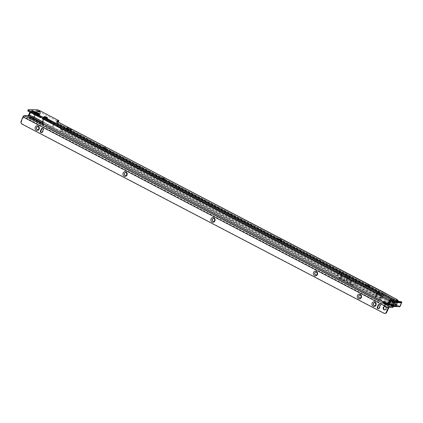 <?xml version="1.0" encoding="UTF-8"?>
<svg xmlns="http://www.w3.org/2000/svg" width="423" height="423" viewBox="0 0 423 423"><rect width="100%" height="100%" fill="white"/><g stroke="black" fill="none" stroke-linecap="round" stroke-linejoin="round"><path stroke-width="0.32" stroke-dasharray="2.12 1.59" d="M365.62 285.625A2.49 0.492 22.4 0 0 365.419 285.657A2.49 0.492 22.4 0 0 366.741 286.815A2.49 0.492 22.4 0 0 369.649 287.73A2.49 0.492 22.4 0 0 369.929 287.518A2.49 0.492 22.4 0 0 368.084 286.334A2.49 0.492 22.4 0 0 365.62 285.625M369.311 286.392A1.782 0.354 -157.6 0 1 369.543 286.635A1.782 0.354 -157.6 0 1 369.549 286.715A1.782 0.354 -157.6 0 1 369.342 286.789A1.782 0.354 -157.6 0 1 367.418 286.207A1.782 0.354 -157.6 0 1 366.249 285.356A1.782 0.354 -157.6 0 1 366.313 285.303A1.782 0.354 -157.6 0 1 366.461 285.282A1.782 0.354 -157.6 0 1 366.651 285.298M277.758 239.704A2.49 0.492 22.4 0 0 277.551 239.73A2.49 0.492 22.4 0 0 278.873 240.888A2.49 0.492 22.4 0 0 281.781 241.808A2.49 0.492 22.4 0 0 282.062 241.591A2.49 0.492 22.4 0 0 280.216 240.407A2.49 0.492 22.4 0 0 277.758 239.704M281.443 240.47A1.782 0.354 -157.6 0 1 281.676 240.713A1.782 0.354 -157.6 0 1 281.681 240.793A1.782 0.354 -157.6 0 1 281.475 240.867A1.782 0.354 -157.6 0 1 279.55 240.285A1.782 0.354 -157.6 0 1 278.387 239.434A1.782 0.354 -157.6 0 1 278.445 239.381A1.782 0.354 -157.6 0 1 278.593 239.36A1.782 0.354 -157.6 0 1 278.783 239.37M160.603 178.469A2.49 0.492 22.4 0 0 160.396 178.501A2.49 0.492 22.4 0 0 161.718 179.659A2.49 0.492 22.4 0 0 164.626 180.573A2.49 0.492 22.4 0 0 164.907 180.357A2.49 0.492 22.4 0 0 163.061 179.178A2.49 0.492 22.4 0 0 160.603 178.469M164.288 179.236A1.782 0.354 -157.6 0 1 164.521 179.479A1.782 0.354 -157.6 0 1 164.526 179.558A1.782 0.354 -157.6 0 1 164.32 179.632A1.782 0.354 -157.6 0 1 162.395 179.051A1.782 0.354 -157.6 0 1 161.232 178.199A1.782 0.354 -157.6 0 1 161.29 178.146A1.782 0.354 -157.6 0 1 161.438 178.125A1.782 0.354 -157.6 0 1 161.628 178.136M102.022 147.849A2.49 0.492 22.4 0 0 101.821 147.881A2.49 0.492 22.4 0 0 103.143 149.039A2.49 0.492 22.4 0 0 106.051 149.959A2.49 0.492 22.4 0 0 106.332 149.742A2.49 0.492 22.4 0 0 104.486 148.558A2.49 0.492 22.4 0 0 102.022 147.849M105.713 148.621A1.782 0.354 -157.6 0 1 105.946 148.864A1.782 0.354 -157.6 0 1 105.951 148.944A1.782 0.354 -157.6 0 1 105.745 149.018A1.782 0.354 -157.6 0 1 103.82 148.436A1.782 0.354 -157.6 0 1 102.652 147.585A1.782 0.354 -157.6 0 1 102.715 147.532A1.782 0.354 -157.6 0 1 102.863 147.511A1.782 0.354 -157.6 0 1 103.053 147.521M43.447 117.234A2.49 0.492 22.4 0 0 43.241 117.266A2.49 0.492 22.4 0 0 44.563 118.424A2.49 0.492 22.4 0 0 47.476 119.339A2.49 0.492 22.4 0 0 47.751 119.127A2.49 0.492 22.4 0 0 45.911 117.943A2.49 0.492 22.4 0 0 43.447 117.234M47.133 118.001A1.782 0.354 -157.6 0 1 47.365 118.244A1.782 0.354 -157.6 0 1 47.376 118.324A1.782 0.354 -157.6 0 1 47.165 118.398A1.782 0.354 -157.6 0 1 45.24 117.821A1.782 0.354 -157.6 0 1 44.077 116.965A1.782 0.354 -157.6 0 1 44.14 116.917A1.782 0.354 -157.6 0 1 44.283 116.891A1.782 0.354 -157.6 0 1 44.473 116.907M36.521 111.471A2.406 0.476 22.4 0 0 36.325 111.503A2.406 0.476 22.4 0 0 37.599 112.618A2.406 0.476 22.4 0 0 40.412 113.501A2.406 0.476 22.4 0 0 40.682 113.295A2.406 0.476 22.4 0 0 38.9 112.153A2.406 0.476 22.4 0 0 36.521 111.471M40.132 112.047A1.417 0.28 -157.6 0 1 40.143 112.063A1.417 0.28 -157.6 0 1 40.148 112.127A1.417 0.28 -157.6 0 1 39.984 112.19A1.417 0.28 -157.6 0 1 38.456 111.725A1.417 0.28 -157.6 0 1 37.531 111.048A1.417 0.28 -157.6 0 1 37.578 111.011A1.417 0.28 -157.6 0 1 37.594 111.006M398.064 300.642L398.054 301.647A7.529 1.486 -157.6 0 1 398.054 301.911A7.529 1.486 -157.6 0 1 397.181 302.223A7.529 1.486 -157.6 0 1 393.316 301.435L393.379 301.255M397.488 299.907L396.97 301.16L396.716 300.658A6.112 1.211 -157.6 0 1 396.14 301.366A6.112 1.211 -157.6 0 1 392.179 300.457L392.65 300.97A6.398 1.264 22.4 0 0 396.266 301.747A6.398 1.264 22.4 0 0 397.007 301.477A6.398 1.264 22.4 0 0 396.97 301.16L395.568 304.449A6.398 1.264 22.4 0 0 395.526 304.38L396.637 304.877A7.529 1.486 -157.6 0 1 396.663 304.935L395.568 304.449L396.663 304.935L398.054 301.647M397.403 299.844L396.954 300.933L396.414 300.43L396.837 299.405M396.235 305.951L396.314 305.543L395.188 305.041L395.135 305.454L396.235 305.951A7.529 1.486 -157.6 0 1 396.256 306.273A7.529 1.486 -157.6 0 1 392.116 305.982M395.188 305.041L395.526 304.38L396.637 304.877L396.314 305.543M393.316 301.435L391.783 304.719A7.529 1.486 -157.6 0 1 391.566 304.65L390.651 304.264L390.63 305.258A6.398 1.264 22.4 0 0 394.469 306.104A6.398 1.264 22.4 0 0 395.209 305.84A6.398 1.264 22.4 0 0 395.135 305.454M37.013 114.226A1.755 0.349 -157.6 0 1 34.961 113.507A1.755 0.349 -157.6 0 1 34.358 113.131M34.543 114.533A1.755 0.349 -157.6 0 1 33.718 113.85A1.755 0.349 -157.6 0 1 36.135 114.506A1.755 0.349 -157.6 0 1 36.96 115.188A1.755 0.349 -157.6 0 1 34.543 114.533M56.931 123.035L57.734 123.569A1.417 1.258 89.1 0 1 57.687 124.621L57.285 125.594A1.132 1.01 -90.9 0 0 57.57 126.953L58.083 126.948A1.132 1.01 89.1 0 1 57.798 125.589L58.2 124.611A1.417 1.258 -90.9 0 0 58.247 123.564L57.597 122.347L56.931 123.035L56.428 122.432L56.835 121.401L56.412 122.427L382.487 292.853A12.209 2.411 22.4 0 1 383.164 293.213L383.74 293.969L382.561 296.83L381.546 297.295L381.287 298.294L382.18 297.972A1.301 0.613 118.6 0 0 383.143 296.851L384.317 293.996L397.038 300.922A1.301 0.613 118.6 0 0 397.07 299.812L396.716 299.426L396.118 301.721A2.263 1.946 92.5 0 1 394.268 303.027A2.263 1.946 92.5 0 1 393.744 302.916L391.212 302.561L390.952 303.561L393.237 303.899A1.301 0.613 118.6 0 0 394.099 302.842L394.321 302.942A2.263 1.946 -87.5 0 0 394.844 303.053A2.263 1.946 -87.5 0 0 396.7 301.742L396.118 301.721M397.038 300.922L396.7 301.742M66.998 128.793A2.263 0.449 -157.6 0 1 69.446 129.528A2.263 0.449 -157.6 0 1 70.921 130.612A2.263 0.449 -157.6 0 1 70.662 130.707L70.144 130.712A2.263 0.449 -157.6 0 1 67.701 129.977A2.263 0.449 -157.6 0 1 66.221 128.893A2.263 0.449 -157.6 0 1 66.485 128.798L67.151 128.423M42.802 118.154L42.781 118.202A1.417 0.28 22.4 0 0 42.771 118.197L43.934 118.191L42.866 118.895L42.427 118.736M27.775 110.768A2.263 0.449 -157.6 0 1 28.034 110.673L36.6 110.794A2.263 0.449 -157.6 0 1 39.461 111.735L58.464 121.697M57.401 122.411L57.66 121.792L56.909 121.808A1.417 0.28 22.4 0 0 56.745 121.866A1.417 0.28 22.4 0 0 57.401 122.411L56.412 122.427M60.494 128.492L57.782 127.08L60.552 128.534L61.435 129.977L380.864 296.93L381.795 296.417L382.968 293.562L382.487 292.853L396.34 300.388M60.981 128.544L60.552 128.534L61.023 128.973L60.748 129.961L381.398 297.554A1.301 0.534 117.6 0 0 382.307 296.407L383.487 293.551A1.301 0.534 117.6 0 0 383.566 292.462L383.095 291.907L57.036 121.491L56.449 122.443L382.514 292.864A12.272 2.427 22.4 0 1 383.19 293.224L396.367 300.399M60.648 128.629L61.161 130.966L61.435 129.977M61.161 130.966L380.589 297.919L381.398 297.554A14.091 2.787 22.4 0 1 382.18 297.972L393.02 303.878M396.457 300.901L383.74 293.969A13.927 2.755 22.4 0 0 382.968 293.562L57.734 123.569L383.487 293.551A15.059 2.977 22.4 0 1 384.317 293.996A1.301 0.613 118.6 0 0 384.354 292.885L397.07 299.812M387.415 303.518A2.263 1.946 92.5 0 1 386.675 303.307L43.876 123.812A2.263 2.015 89.1 0 1 43.331 121.121L43.5 120.708A1.417 1.258 -90.9 0 0 43.268 119.138L42.866 118.895M42.755 119.143L377.152 293.647L375.645 297.306M44.077 124.002L43.564 124.013M57.597 122.347A1.301 0.534 117.6 0 0 57.507 122.041L57.036 121.491M44.357 117.166L43.934 118.191L378.231 292.917L43.897 118.202L44.098 117.256M44.346 117.166L43.923 118.186M61.018 128.64L60.748 129.961M57.782 127.08L381.795 296.417A13.927 2.755 22.4 0 1 382.561 296.83L389.853 300.801M58.274 127.127L382.307 296.407A15.059 2.977 22.4 0 1 383.143 296.851L394.321 302.942M389.102 302.551L381.287 298.294A12.627 2.496 22.4 0 0 380.589 297.919L380.864 296.93A12.336 2.438 22.4 0 1 381.546 297.295L389.509 301.636M389.99 301.895L391.212 302.561M389.609 302.826L390.952 303.561M396.171 300.378L396.626 299.273L383.798 292.282A12.701 2.512 22.4 0 0 383.095 291.907M392.718 300.801L391.338 304.148L392.005 304.618M390.418 304.83L391.106 305.316L391.338 304.75M391.106 305.316L391.148 305.618M393.237 303.899L393.522 302.815L394.099 302.842M390.651 304.264L390.884 304.174A6.398 1.264 22.4 0 0 391.111 304.248L391.338 304.148M395.373 305.295A6.34 1.253 -157.6 0 1 394.421 305.565A6.34 1.253 -157.6 0 1 392.221 305.157L392.248 305.078A6.451 1.274 22.4 0 0 394.548 305.512A6.451 1.274 22.4 0 0 395.516 305.247A6.451 1.274 22.4 0 0 395.526 305.221L395.907 304.296L395.484 303.783L397.409 304.692L396.853 304.666L396.473 305.591L396.906 305.813L394.976 304.761L395.373 305.295L394.934 304.756L397.028 305.618L396.531 305.75A7.588 1.502 22.4 0 1 395.383 306.088A7.588 1.502 22.4 0 1 392.666 305.575L390.556 304.565L392.221 305.157L392.629 304.153A6.451 1.274 -157.6 0 1 391.73 303.883L392.158 304.248L393.57 301.324M392.158 304.248A7.471 1.475 -157.6 0 0 392.988 304.497L390.894 303.635L392.629 304.153M394.448 301.588A7.963 1.576 22.4 0 0 397.366 302.144A7.963 1.576 22.4 0 0 398.44 301.969A7.963 1.576 22.4 0 0 398.561 301.546L397.81 302.249A7.471 1.475 -157.6 0 1 397.789 302.403A7.471 1.475 -157.6 0 1 397.678 302.54A7.471 1.475 -157.6 0 1 396.674 302.709A7.471 1.475 -157.6 0 1 393.501 302.059M392.861 300.653L392.909 301.768L392.592 300.69L392.861 300.653A5.964 1.179 22.4 0 0 395.817 301.303A5.964 1.179 22.4 0 0 396.726 300.917A5.964 1.179 22.4 0 0 396.7 300.822L398.561 301.546M393.141 301.715A6.451 1.274 22.4 0 0 395.88 302.276A6.451 1.274 22.4 0 0 396.848 302.011A6.451 1.274 22.4 0 0 396.869 301.885L396.7 300.811M397.35 301.964L396.938 301.509L396.869 301.885L396.7 300.822L397.181 300.896L397.382 301.98L398.133 301.282M397.81 302.249L396.837 304.454L395.886 304.068A6.451 1.274 -157.6 0 1 395.907 304.296M397.869 301.959L397.382 301.98M396.938 301.509L395.886 304.068M393.02 301.054L391.73 303.883M400.644 302.345L394.294 302.059L394.601 301.403L400.956 301.689L400.851 302.382L399.323 301.551M398.138 300.906L397.72 300.679L396.277 304.528L389.202 303.994L390.683 300.404L397.033 300.69L401.268 302.852L399.338 301.551M401.559 302.715L400.851 302.382M396.473 305.591A7.471 1.475 -157.6 0 1 396.457 305.633A7.471 1.475 -157.6 0 1 395.341 305.94A7.471 1.475 -157.6 0 1 392.607 305.417L392.988 304.497L392.438 305.464L390.514 304.555L392.248 305.078M383.148 301.678A3.929 0.777 -157.6 0 1 383.291 301.472A3.929 0.777 -157.6 0 1 386.025 301.959L381.313 299.738L379.389 299.378L380.388 298.77L379.833 298.31A0.851 0.756 89.1 0 1 379.896 298.019L380.97 295.423L381.504 295.36L381.409 294.239L379.399 293.113L378.86 294.107L380.864 295.228L381.409 294.239L353.623 279.714L353.903 279.994L352.925 281.507L355.701 282.955A7.926 1.565 -157.6 0 0 351.434 281.068A1.697 0.333 22.4 0 1 349.874 280.253A7.926 1.565 22.4 0 0 346.913 278.366L348.552 279.222A0.566 0.502 89.1 0 1 348.584 278.847L348.901 278.524L353.078 280.708L353.623 279.714L349.44 277.53L348.721 278.493L349.44 277.53L349.382 277.916L347.685 277.742L347.769 277.181L347.553 277.668L346.178 276.24L345.797 277.165L345.147 277.44L346.786 278.297A7.926 1.565 -157.6 0 0 342.551 276.425A1.697 0.333 -157.6 0 1 340.996 275.611A7.926 1.565 22.4 0 0 337.998 273.702L340.774 275.156A0.566 0.502 89.1 0 1 340.806 274.781L341.123 274.458L345.3 276.642L345.84 275.648L346.178 276.24M383 301.599A4.098 0.809 -157.6 0 1 383.079 301.551A4.098 0.809 -157.6 0 1 385.76 302.006L385.607 301.98A4.219 0.835 22.4 0 0 382.931 301.557M393.046 306.469L393.062 306.432A2.263 0.449 22.4 0 0 393.321 306.337A2.263 0.449 22.4 0 0 392.258 305.459L390.239 304.163A3.929 0.777 -157.6 0 1 390.413 304.401A3.929 0.777 -157.6 0 1 389.842 304.74M389.393 303.349L390.239 304.163M385.702 303.804A1.755 0.349 22.4 0 0 388.124 304.46A1.755 0.349 22.4 0 0 387.299 303.777A1.755 0.349 22.4 0 0 384.877 303.122A1.755 0.349 22.4 0 0 385.702 303.804M388.446 303.233A1.755 0.349 22.4 0 0 387.722 302.752A1.755 0.349 22.4 0 0 385.3 302.096A1.755 0.349 22.4 0 0 386.125 302.778A1.755 0.349 22.4 0 0 387.944 303.46M386.564 303.312L388.689 304.237A3.13 0.619 -157.6 0 1 389.377 304.861A3.13 0.619 -157.6 0 1 388.108 304.999A3.13 0.619 -157.6 0 1 385.067 303.83A3.13 0.619 -157.6 0 1 383.709 302.524A3.13 0.619 -157.6 0 1 386.971 303.339L387.077 303.376A3.088 0.613 -157.6 0 0 383.814 302.503A3.088 0.613 -157.6 0 0 385.094 303.814A3.088 0.613 -157.6 0 0 388.753 305.083A3.088 0.613 -157.6 0 0 388.6 304.169L388.97 304.565A3.299 0.65 -157.6 0 1 389.467 305.068A3.299 0.65 -157.6 0 1 388.134 305.216A3.299 0.65 -157.6 0 1 384.93 303.984A3.299 0.65 -157.6 0 1 383.492 302.609A3.299 0.65 -157.6 0 1 386.564 303.312L385.184 303.005L380.89 300.764L378.971 300.404A1.301 0.534 117.6 0 0 379.225 300.314L380.161 299.738A1.301 0.534 117.6 0 0 380.362 299.579L379.833 298.31L380.346 298.305A0.851 0.756 89.1 0 1 380.414 298.009L381.477 295.423A1.301 0.534 117.6 0 0 381.504 295.36M29.414 118.028L32.275 119.196A2.829 0.56 -157.6 0 1 33.227 119.661L42.432 124.97L29.414 118.028M384.851 306.527A1.697 1.512 89.1 0 1 386.506 308.917A1.697 1.512 89.1 0 1 384.904 309.874M374.508 302.741A1.417 1.258 89.1 0 1 375.709 304.75A1.417 1.258 89.1 0 1 374.551 305.57M359.862 295.085A1.417 1.258 89.1 0 1 361.062 297.099A1.417 1.258 89.1 0 1 359.904 297.914M315.928 272.121A1.417 1.258 89.1 0 1 317.123 274.136A1.417 1.258 89.1 0 1 315.97 274.95M213.409 218.543A1.417 1.258 89.1 0 1 214.609 220.557A1.417 1.258 89.1 0 1 213.451 221.372M125.536 172.621A1.417 1.258 89.1 0 1 126.736 174.63A1.417 1.258 89.1 0 1 125.578 175.45M37.663 126.694A1.417 1.258 89.1 0 1 38.863 128.708A1.417 1.258 89.1 0 1 37.705 129.523M392.898 307.362A2.263 0.449 22.4 0 0 391.835 306.485L388.97 304.565M341.298 274.141L340.774 275.156M34.987 115.061L35.283 114.205L34.765 113.861L35.305 112.867L54.049 123.151A1.301 0.534 -62.4 0 1 54.017 124.283L52.838 127.138A1.301 0.534 -62.4 0 1 52.018 128.238L339.436 278.45A1.301 0.534 117.6 0 0 339.558 278.366L340.034 277.398L339.695 277.44L340.034 277.398A9.057 1.792 22.4 0 1 341.007 278.133L341.937 275.881A9.057 1.792 22.4 0 0 340.98 275.151M29.98 111.889L30.678 110.9L35.828 113.211A1.301 0.534 -62.4 0 1 35.796 114.347L34.617 117.203L52.838 127.138L337.58 275.955L339.558 278.366M42.718 118.26L53.504 124.145L52.986 123.796L53.531 122.807L341.662 273.464L338.76 273.099L337.58 275.955M341.007 278.133L341.53 278.408A9.057 1.792 -157.6 0 1 344.645 279.703L344.174 279.92A0.566 0.291 -168.1 0 1 343.397 279.873L339.738 277.959A0.566 0.291 -168.1 0 1 339.5 277.647A0.566 0.291 -168.1 0 1 339.595 277.525L339.817 277.726M348.901 278.524L345.3 276.642L345.38 277.171A0.566 0.502 89.1 0 1 345.147 277.44M349.356 277.985L348.959 279.217L348.552 279.222M352.015 283.775L354.77 285.213A7.926 1.565 -157.6 0 0 350.503 283.325A1.697 0.333 22.4 0 1 348.943 282.511A7.926 1.565 22.4 0 0 345.982 280.623L348.013 281.464L347.479 281.507L347.695 282.014L348.013 281.464A9.057 1.792 22.4 0 1 349.89 282.776L350.408 283.045A9.057 1.792 -157.6 0 1 352.227 283.77L351.952 283.986A0.566 0.291 -168.1 0 1 351.175 283.939L347.516 282.025A0.566 0.291 -168.1 0 1 347.278 281.713A0.566 0.291 -168.1 0 1 347.378 281.591L347.616 281.469M352.052 283.896L351.915 284.822A1.301 0.534 -62.4 0 1 351.793 284.906L351.751 284.933A0.566 0.291 -168.1 0 1 350.979 284.891L347.315 282.976A0.566 0.291 -168.1 0 1 347.082 282.664A0.566 0.291 -168.1 0 1 347.177 282.543L347.214 282.516A1.301 0.534 117.6 0 0 347.674 282.067L347.695 282.014M344.274 279.83L344.47 280.391A1.301 0.534 -62.4 0 1 344.01 280.84L343.973 280.867A0.566 0.291 -168.1 0 1 343.196 280.824L339.537 278.91A0.566 0.291 -168.1 0 1 339.299 278.598A0.566 0.291 -168.1 0 1 339.394 278.477L339.632 277.504L52.219 127.291L53.499 124.293L340.917 274.501M344.645 279.703L344.491 280.343M344.47 280.391L346.358 280.56L346.141 281.126L346.495 280.634L347.674 282.067M345.517 276.816L346.151 276.314M380.97 295.423L353.078 280.708L353.163 281.237A0.566 0.502 89.1 0 1 352.925 281.507M352.227 283.77L352.174 284.182M351.915 284.822L355.288 285.208L380.346 298.305L380.362 299.579L380.388 298.77M353.295 280.883L353.654 280.597M355.288 285.208L356.462 282.353L353.903 279.994M345.982 280.623L346.786 278.297M344.232 279.709L345.855 280.555A7.926 1.565 -157.6 0 0 341.625 278.683A1.697 0.333 -157.6 0 1 340.066 277.869A7.926 1.565 22.4 0 0 337.068 275.96L339.822 277.403M42.998 123.379L379.394 299.373L378.976 300.404L50.823 128.904L32.603 118.969L27.712 116.827A1.301 0.534 117.6 0 0 27.971 116.737L28.907 116.161A1.301 0.534 117.6 0 0 29.726 115.061L30.905 112.206A1.301 0.534 117.6 0 0 30.937 111.069L30.583 110.884L30.472 111.899L29.933 111.963L30.308 112.412M384.697 313.395L22.16 123.923L21.848 123.426A2.263 2.015 -90.9 0 1 21.663 121.168L23.662 116.642L27.257 116.584A1.301 0.534 117.6 0 0 27.511 116.499L28.447 115.923A1.301 0.534 117.6 0 0 29.266 114.823L30.445 111.963A1.301 0.534 117.6 0 0 30.472 111.899M42.358 118.001L34.765 113.861L30.139 111.894L30.678 110.9L35.305 112.867L53.531 122.807L379.399 293.113M340.949 274.411L341.641 273.475L349.44 277.53M42.755 118.218L378.86 294.107M29.266 114.823L34.617 117.203A1.301 0.534 -62.4 0 1 33.798 118.303L32.862 118.879L51.083 128.814L52.018 128.238L33.798 118.303L28.447 115.923L28.648 114.971M42.972 123.336L51.283 127.868L52.219 127.291L42.633 122.062M51.246 127.878L379.426 299.362L379.225 300.314L51.083 128.814A1.301 0.534 -62.4 0 1 50.823 128.904M341.123 274.458L42.644 118.366M387.045 303.36L385.184 303.005A4.219 0.835 -157.6 0 0 382.397 302.672A4.219 0.835 -157.6 0 0 384.37 304.333A4.219 0.835 -157.6 0 0 388.684 305.961A4.219 0.835 -157.6 0 0 390.069 305.559M386.025 301.959L388.742 303M390.381 305.036A4.219 0.835 22.4 0 0 390.492 304.534L390.371 304.417A4.098 0.809 -157.6 0 1 390.503 304.613A4.098 0.809 -157.6 0 1 390.228 304.951M22.16 123.923L21.642 123.928M42.443 128.386A1.132 1.01 89.1 0 1 43.632 129.956L42.786 132.008A1.132 1.01 89.1 0 1 41.628 132.626M379.288 304.428A1.132 1.01 89.1 0 1 380.478 305.998L379.632 308.05A1.132 1.01 89.1 0 1 378.474 308.668M41.343 117.663L30.139 111.894L29.848 112.174M379.389 299.378L378.966 300.404M380.335 299.368L379.912 300.393M41.946 117.837L35.283 114.205L29.933 111.963M32.703 111.725L32.159 112.719M32.603 118.969A1.301 0.534 -62.4 0 0 32.862 118.879L27.511 116.499L27.712 115.548M346.358 280.56L347.553 277.668M346.141 281.126L347.769 277.181M346.495 280.634L347.685 277.742M341.53 278.408L342.456 276.15A9.057 1.792 -157.6 0 1 345.554 277.435M349.89 282.776L350.815 280.518A9.057 1.792 22.4 0 0 348.959 279.217M350.815 280.518L351.339 280.787A9.057 1.792 -157.6 0 1 353.136 281.507M354.183 280.142A9.057 1.792 22.4 0 0 353.813 279.984M342.456 276.15L341.937 275.881M37.393 114.025A4.098 0.809 22.4 0 0 33.417 112.497A4.098 0.809 22.4 0 0 31.757 112.671A4.098 0.809 22.4 0 0 33.666 114.078A4.098 0.809 22.4 0 0 39.18 115.733A4.098 0.809 22.4 0 0 37.393 114.025M33.634 114.036A4.219 0.835 -157.6 0 1 32.137 112.222A4.219 0.835 -157.6 0 1 37.467 113.977A4.219 0.835 -157.6 0 1 38.958 115.791A4.219 0.835 -157.6 0 1 33.634 114.036M34.813 114.77A3.929 0.777 22.4 0 0 38.969 115.817A3.929 0.777 22.4 0 0 37.256 114.178A3.929 0.777 22.4 0 0 33.438 112.708A3.929 0.777 22.4 0 0 31.852 112.883A3.929 0.777 22.4 0 0 32.745 113.692M33.935 114.543A3.088 0.613 22.4 0 0 37.837 115.828A3.088 0.613 22.4 0 0 36.743 114.501A3.088 0.613 22.4 0 0 32.841 113.216A3.088 0.613 22.4 0 0 33.935 114.543M32.899 112.248A3.13 0.619 22.4 0 0 32.888 112.428A3.13 0.619 22.4 0 0 34.342 113.501A3.13 0.619 22.4 0 0 38.556 114.765A3.13 0.619 22.4 0 0 38.673 114.628M32.931 112.275A3.088 0.613 22.4 0 0 34.358 113.517A3.088 0.613 22.4 0 0 38.625 114.622M32.772 112.143A3.299 0.65 22.4 0 0 32.793 112.217A3.299 0.65 22.4 0 0 34.332 113.348A3.299 0.65 22.4 0 0 38.768 114.681A3.299 0.65 22.4 0 0 38.837 114.644M375.709 297.337L377.216 293.678L378.384 293.002L391.629 300.214M383.164 293.213L396.409 300.425M61.023 128.973L381.673 296.565A13.8 2.728 22.4 0 1 382.44 296.972L389.784 300.975M57.687 124.621L58.2 124.611M57.285 125.594L57.798 125.589M43.5 120.708L42.987 120.719M386.675 303.307L386.093 303.28M43.876 123.812L43.358 123.817M43.331 121.121L42.818 121.126M391.497 300.171L378.347 293.012A2.781 0.55 22.4 0 0 378.194 292.928L377.258 293.504L42.961 118.778L43.162 117.827M383.798 292.282L384.354 292.885A14.245 2.813 22.4 0 0 383.566 292.462L57.507 122.041L56.92 122.998L382.979 293.419A13.816 2.734 22.4 0 1 383.746 293.826L396.462 300.753M28.034 110.673L28.457 109.647M31.54 110.625L31.963 109.599M56.909 121.808L57.242 120.999M58.226 121.544L58.649 120.518M39.461 111.735L39.884 110.71M36.6 110.794L37.023 109.769M32.301 110.858L32.724 109.832M32.238 110.842L32.661 109.816M31.603 110.636L32.026 109.61M70.662 130.707L71.085 129.681M70.144 130.712L70.567 129.687M66.485 128.798L66.765 128.116M390.048 300.467L377.258 293.504L389.932 300.61M390.334 301.06L393.744 302.916M390.265 301.234L393.279 302.879M397.43 299.865L396.975 300.98M390.884 304.174L391.566 304.65M391.783 304.719L391.111 304.248M397.72 300.679L391.841 300.304M389.202 303.994L389.313 304.37L395.664 304.655L399.539 306.691L393.263 306.522M399.978 306.569L396.277 304.528L396.028 304.782M401.268 302.852L399.539 306.691M397.356 300.552L395.664 304.655M401.004 301.636L401.739 301.985M389.377 303.391A3.088 0.613 -157.6 0 1 389.107 304.052M387.135 303.508A3.088 0.613 -157.6 0 1 385.517 302.789A3.088 0.613 -157.6 0 1 384.237 301.477A3.088 0.613 -157.6 0 1 387.5 302.35M29.975 118.191L30.303 117.388M30.445 111.963L35.796 114.347L54.017 124.283L338.76 273.099M345.38 277.171L345.797 277.165M348.584 278.847L349.001 278.842M347.214 282.516L347.415 281.57L344.211 279.894L344.01 280.84L347.214 282.516M351.989 283.96L351.793 284.906L380.161 299.738L380.362 298.786L351.989 283.96M356.462 282.353L381.477 295.423M345.496 276.896L348.7 278.567M42.644 121.866L337.068 275.96L337.998 273.702M379.833 298.31L354.77 285.213L355.701 282.955M353.274 280.962L380.964 295.434M27.257 116.584L27.712 116.827M388.88 307.516L23.662 116.642M380.89 300.764L381.313 299.738M391.835 306.485L392.258 305.459M21.848 123.426L21.335 123.431M21.663 121.168L21.15 121.179M42.274 132.013L42.786 132.008M43.12 129.961L43.632 129.956M379.119 308.055L379.632 308.05M379.965 306.003L380.478 305.998M388.647 307.775L23.424 116.901M352.787 280.549L353.327 279.561M349.128 278.635L349.668 277.647M379.658 293.255L379.119 294.249M345.009 276.483L345.549 275.495M341.345 274.569L341.89 273.581M380.414 298.009L379.896 298.019M347.378 281.591L347.177 282.543M351.952 283.986L351.751 284.933M339.595 277.525L339.394 278.477M344.174 279.92L343.973 280.867M351.175 283.939L350.979 284.891M343.397 279.873L343.196 280.824M347.516 282.025L347.315 282.976M339.738 277.959L339.537 278.91M30.038 117.245L29.615 118.271M42.855 123.944L42.432 124.97M42.977 124.981L43.326 124.135M380.748 300.711L381.171 299.685M32.275 119.196L32.539 118.551M33.227 119.661L33.48 119.043M350.408 283.045L351.339 280.787M350.503 283.325L351.434 281.068M348.943 282.511L349.874 280.253M340.066 277.869L340.996 275.611M341.625 278.683L342.551 276.425M366.313 285.303L365.419 285.657M278.445 239.381L277.551 239.73M161.29 178.146L160.396 178.501M102.715 147.532L101.821 147.881M44.14 116.917L43.241 117.266M37.578 111.011L36.325 111.503M396.938 300.896L395.209 305.84M36.299 115.548L38.044 115.928L39.18 115.733C38.133 115.86 36.288 115.294 33.644 114.041L31.757 112.671L32.211 113.412M38.768 114.681L38.556 114.765C37.695 114.871 36.293 114.459 34.353 113.512L32.793 112.217M33.718 113.85L34.141 112.825M366.408 284.975L366.249 285.356M278.546 239.048L278.387 239.434M161.39 177.813L161.232 178.199M102.81 147.199L102.652 147.585M44.235 116.584L44.077 116.965M56.745 121.866L57.168 120.841M71.344 129.586L70.921 130.612M66.644 127.868L66.221 128.893M47.535 117.943L47.376 118.324M106.11 148.558L105.951 148.944M164.684 179.172L164.526 179.558M281.84 240.407L281.681 240.793M369.707 286.334L369.549 286.715M56.444 122.437L382.503 292.859M36.96 115.188L37.383 114.162M398.165 301.499L396.256 306.273M394.268 303.027L394.844 303.053M395.574 304.454L396.668 304.946M395.516 304.37L396.631 304.872M40.143 112.063L40.682 113.295M47.365 118.244L47.751 119.127M105.946 148.864L106.332 149.742M164.521 179.479L164.907 180.357M281.676 240.713L282.062 241.591M369.543 286.635L369.929 287.518M390.894 303.635L390.492 304.581L394.458 305.575L395.516 305.247L396.848 302.011M397.409 304.692L397.028 305.649L394.913 304.782L395.315 303.83M397.678 302.54L398.44 301.969M396.726 300.917L396.837 301.657M397.789 302.403L396.467 305.607M391.783 300.282L397.266 300.526L398.138 300.896M392.83 301.615L392.533 300.626M385.649 302.001L383.291 301.472C384.01 301.187 385.247 301.403 387.003 302.112M389.779 303.624L390.403 304.465M388.547 303.434L388.124 304.46M384.644 309.906L385.157 309.895M388.637 304.19L389.483 305.136M348.726 278.477L349.424 277.541M41.375 132.669L41.888 132.658M42.184 128.349L42.702 128.343M378.22 308.711L378.733 308.705M379.029 304.396L379.547 304.386M384.592 306.506L385.11 306.501M30.578 110.874L30.033 111.868M347.278 281.713L347.082 282.664M339.5 277.647L339.299 278.598M29.774 117.028L29.351 118.054M43.638 124.156L43.215 125.182M385.3 302.096L384.877 303.122"/><path stroke-width="0.63" d="M37.594 111.006A1.417 0.28 -157.6 0 1 37.695 110.99A1.417 0.28 -157.6 0 1 39.064 111.381A1.417 0.28 -157.6 0 1 40.132 112.047M393.316 301.435L393.168 299.711L392.602 299.431A6.112 1.211 22.4 0 0 396.563 300.341A6.112 1.211 22.4 0 0 397.139 299.632L383.587 292.187A12.209 2.411 22.4 0 0 382.91 291.828L56.835 121.401L57.824 121.385A1.417 0.28 -157.6 0 1 57.168 120.841A1.417 0.28 -157.6 0 1 57.332 120.782L58.85 120.756L58.649 120.518L39.884 110.71A2.263 0.449 22.4 0 0 37.023 109.769L28.457 109.647A2.263 0.449 22.4 0 0 28.198 109.742A2.263 0.449 22.4 0 0 29.261 110.62L39.556 116.002A1.417 0.28 22.4 0 0 41.343 116.589L41.422 116.589A1.417 0.28 -157.6 0 1 43.204 117.176L42.802 118.154M34.358 113.131A1.755 0.349 -157.6 0 1 34.141 112.825A1.755 0.349 -157.6 0 1 36.558 113.48A1.755 0.349 -157.6 0 1 37.383 114.162A1.755 0.349 -157.6 0 1 37.013 114.226M369.501 286.408A1.782 0.354 -157.6 0 1 367.576 285.826A1.782 0.354 -157.6 0 1 366.408 284.975A1.782 0.354 -157.6 0 1 366.619 284.901A1.782 0.354 -157.6 0 1 368.544 285.477A1.782 0.354 -157.6 0 1 369.707 286.334A1.782 0.354 -157.6 0 1 369.501 286.408M281.633 240.481A1.782 0.354 -157.6 0 1 279.709 239.899A1.782 0.354 -157.6 0 1 278.546 239.048A1.782 0.354 -157.6 0 1 278.752 238.974A1.782 0.354 -157.6 0 1 280.676 239.555A1.782 0.354 -157.6 0 1 281.84 240.407A1.782 0.354 -157.6 0 1 281.633 240.481M164.478 179.246A1.782 0.354 -157.6 0 1 162.554 178.67A1.782 0.354 -157.6 0 1 161.39 177.813A1.782 0.354 -157.6 0 1 161.597 177.739A1.782 0.354 -157.6 0 1 163.521 178.321A1.782 0.354 -157.6 0 1 164.684 179.172A1.782 0.354 -157.6 0 1 164.478 179.246M105.903 148.632A1.782 0.354 -157.6 0 1 103.979 148.05A1.782 0.354 -157.6 0 1 102.81 147.199A1.782 0.354 -157.6 0 1 103.022 147.125A1.782 0.354 -157.6 0 1 104.946 147.706A1.782 0.354 -157.6 0 1 106.11 148.558A1.782 0.354 -157.6 0 1 105.903 148.632M47.323 118.017A1.782 0.354 -157.6 0 1 45.398 117.435A1.782 0.354 -157.6 0 1 44.235 116.584A1.782 0.354 -157.6 0 1 44.441 116.51A1.782 0.354 -157.6 0 1 46.366 117.086A1.782 0.354 -157.6 0 1 47.535 117.943A1.782 0.354 -157.6 0 1 47.323 118.017M40.037 112.058A1.417 0.28 -157.6 0 1 38.509 111.598A1.417 0.28 -157.6 0 1 37.584 110.921A1.417 0.28 -157.6 0 1 37.747 110.863A1.417 0.28 -157.6 0 1 39.276 111.323A1.417 0.28 -157.6 0 1 40.201 112A1.417 0.28 -157.6 0 1 40.037 112.058M392.179 300.457L390.424 300.272L390.878 299.167L390.223 299.505A1.301 0.613 118.6 0 0 389.356 300.584L388.695 302.186L389.271 302.212L390.424 300.272M42.771 118.197A1.417 0.28 22.4 0 0 40.999 117.615L40.92 117.615A1.417 0.28 -157.6 0 1 39.133 117.028L28.838 111.646A2.263 0.449 -157.6 0 1 27.775 110.768L28.198 109.742M58.464 121.697L57.665 121.798L57.824 121.385M42.755 119.143A1.417 1.258 89.1 0 1 42.987 120.719L42.818 121.126A2.263 2.015 -90.9 0 0 43.358 123.817L375.132 297.311L376.639 293.657L42.427 118.736A1.301 0.534 117.6 0 1 43.162 117.827L44.098 117.256A1.301 0.534 117.6 0 1 44.352 117.166L43.204 117.176M375.132 297.311L386.093 303.28A2.263 1.946 -87.5 0 0 386.839 303.492A2.263 1.946 -87.5 0 0 388.695 302.186M390.878 299.167L392.602 299.431M66.908 127.772L67.421 127.767A2.263 0.449 -157.6 0 1 69.869 128.502A2.263 0.449 -157.6 0 1 71.344 129.586A2.263 0.449 -157.6 0 1 71.085 129.681L70.567 129.687A2.263 0.449 -157.6 0 1 68.124 128.952A2.263 0.449 -157.6 0 1 66.644 127.868A2.263 0.449 -157.6 0 1 66.908 127.772L66.765 128.116M44.473 116.907A1.782 0.354 -157.6 0 1 47.133 118.001M103.053 147.521A1.782 0.354 -157.6 0 1 105.713 148.621M161.628 178.136A1.782 0.354 -157.6 0 1 164.288 179.236M278.783 239.37A1.782 0.354 -157.6 0 1 281.443 240.47M366.651 285.298A1.782 0.354 -157.6 0 1 369.311 286.392M389.271 302.212A2.263 1.946 92.5 0 1 387.415 303.518L386.839 303.492M389.509 301.636L389.99 301.895M389.102 302.551L389.609 302.826M393.168 299.711L392.718 300.801M392.116 305.982A7.529 1.486 -157.6 0 1 391.307 305.729L391.106 305.316M397.139 299.632L398.064 300.642L398.054 301.911M390.63 305.258L391.148 305.618M394.294 302.059L392.861 306.136L399.978 306.569M392.861 300.653L393.57 301.324A7.963 1.576 22.4 0 0 394.448 301.588M401.739 301.985L401.559 302.715M401.723 301.985L401.083 301.636L394.728 301.356L395.373 301.705L401.723 301.985L395.42 301.848L395.172 302.535L391.079 300.383L390.831 300.631L389.35 304.222L393.353 306.548L395.172 302.535L401.522 302.82L399.613 306.807M38.8 128.708A1.417 1.258 -90.9 0 0 37.631 126.694A1.417 1.258 -90.9 0 0 37.124 129.39A1.417 1.258 -90.9 0 0 38.8 128.708M38.102 125.938A2.406 2.141 89.1 0 1 39.149 129.131A2.406 2.141 89.1 0 1 36.304 130.3A2.406 2.141 89.1 0 1 35.257 127.101A2.406 2.141 89.1 0 1 38.102 125.938M126.667 174.63A1.417 1.258 -90.9 0 0 124.383 173.435A1.417 1.258 -90.9 0 0 125.546 175.45A1.417 1.258 -90.9 0 0 126.667 174.63M125.975 171.86A2.406 2.141 89.1 0 1 127.022 175.059A2.406 2.141 89.1 0 1 124.177 176.222A2.406 2.141 89.1 0 1 123.13 173.023A2.406 2.141 89.1 0 1 125.975 171.86M214.54 220.557A1.417 1.258 -90.9 0 0 213.377 218.543A1.417 1.258 -90.9 0 0 212.869 221.24A1.417 1.258 -90.9 0 0 214.54 220.557M213.848 217.787A2.406 2.141 89.1 0 1 214.895 220.98A2.406 2.141 89.1 0 1 212.05 222.149A2.406 2.141 89.1 0 1 211.003 218.95A2.406 2.141 89.1 0 1 213.848 217.787M317.06 274.136A1.417 1.258 -90.9 0 0 315.896 272.121A1.417 1.258 -90.9 0 0 315.389 274.823A1.417 1.258 -90.9 0 0 317.06 274.136M316.367 271.365A2.406 2.141 89.1 0 1 317.409 274.559A2.406 2.141 89.1 0 1 314.569 275.727A2.406 2.141 89.1 0 1 313.522 272.528A2.406 2.141 89.1 0 1 316.367 271.365M360.999 297.099A1.417 1.258 -90.9 0 0 359.83 295.085A1.417 1.258 -90.9 0 0 359.323 297.781A1.417 1.258 -90.9 0 0 360.999 297.099M360.301 294.329A2.406 2.141 89.1 0 1 361.348 297.522A2.406 2.141 89.1 0 1 358.503 298.686A2.406 2.141 89.1 0 1 357.456 295.492A2.406 2.141 89.1 0 1 360.301 294.329M375.64 304.75A1.417 1.258 -90.9 0 0 373.356 303.555A1.417 1.258 -90.9 0 0 374.519 305.57A1.417 1.258 -90.9 0 0 375.64 304.75M374.947 301.98A2.406 2.141 89.1 0 1 375.994 305.179A2.406 2.141 89.1 0 1 373.149 306.342A2.406 2.141 89.1 0 1 372.103 303.143A2.406 2.141 89.1 0 1 374.947 301.98M388.742 303L389.393 303.349M387.944 303.46A1.755 0.349 22.4 0 0 388.547 303.434A1.755 0.349 22.4 0 0 388.446 303.233M29.837 117.002L32.698 118.17A2.829 0.56 -157.6 0 1 33.65 118.636L42.855 123.944L29.837 117.002M384.904 309.874A1.697 1.512 89.1 0 1 384.851 306.527M385.993 308.922A1.697 1.512 89.1 0 1 383.243 307.489A1.697 1.512 89.1 0 1 385.993 308.922M374.551 305.57A1.417 1.258 89.1 0 1 374.508 302.741M359.904 297.914A1.417 1.258 89.1 0 1 359.862 295.085M315.97 274.95A1.417 1.258 89.1 0 1 315.928 272.121M213.451 221.372A1.417 1.258 89.1 0 1 213.409 218.543M125.578 175.45A1.417 1.258 89.1 0 1 125.536 172.621M37.705 129.523A1.417 1.258 89.1 0 1 37.663 126.694M392.956 306.432L389.303 306.49A1.417 0.582 117.6 0 0 388.129 307.78L386.368 312.052A2.263 2.015 -90.9 0 1 384.724 313.348L384.184 313.401L21.642 123.928L21.335 123.431A2.263 2.015 -90.9 0 1 21.15 121.179L22.911 116.907A1.417 0.582 -62.4 0 1 24.085 115.616L27.68 115.558L33.026 117.943L42.998 123.379M384.184 313.401L385.237 313.343A2.263 2.015 -90.9 0 0 386.886 312.042L388.88 307.516L392.639 307.458A2.263 0.449 22.4 0 0 392.898 307.362L393.242 306.532M41.628 132.626A1.132 1.01 89.1 0 1 40.957 131.051L41.803 128.999A1.132 1.01 89.1 0 1 42.443 128.386M40.439 131.056L41.285 129.004A1.132 1.01 89.1 0 1 43.12 129.961L42.274 132.013A1.132 1.01 89.1 0 1 40.439 131.056L40.957 131.051M378.474 308.668A1.132 1.01 89.1 0 1 377.802 307.093L378.648 305.041A1.132 1.01 89.1 0 1 379.288 304.428M377.284 307.103L378.13 305.046A1.132 1.01 89.1 0 1 379.965 306.003L379.119 308.055A1.132 1.01 89.1 0 1 377.284 307.103L377.802 307.093M30.308 112.412L29.213 115.067L28.135 115.802M27.68 115.558L28.753 114.829L29.848 112.174M33.026 117.943L33.993 117.351L28.648 114.971M42.972 123.336L33.063 117.927L27.712 115.548M42.633 122.062L33.993 117.351L34.987 115.061M41.946 117.837L42.718 118.26M42.358 118.001L42.755 118.218M32.745 113.692A3.929 0.777 22.4 0 0 33.681 114.231A3.929 0.777 22.4 0 0 34.813 114.77M38.673 114.628A3.13 0.619 22.4 0 0 37.192 113.459A3.13 0.619 22.4 0 0 32.899 112.248M38.625 114.622A3.088 0.613 22.4 0 0 37.166 113.475A3.088 0.613 22.4 0 0 32.931 112.275M38.837 114.644A3.299 0.65 22.4 0 0 37.33 113.306A3.299 0.65 22.4 0 0 34.252 112.106A3.299 0.65 22.4 0 0 32.772 112.143M37.89 112.952A4.219 0.835 -157.6 0 1 39.381 114.765A4.219 0.835 -157.6 0 1 34.057 113.01A4.219 0.835 -157.6 0 1 32.56 111.196A4.219 0.835 -157.6 0 1 37.89 112.952M392.052 299.188L378.807 291.976A2.845 0.56 22.4 0 0 378.654 291.891A1.301 0.534 117.6 0 0 378.395 291.981L377.459 292.557L43.162 117.827M378.807 291.976A1.301 0.613 118.6 0 0 378.527 292.05A2.358 0.465 22.4 0 0 378.395 291.981L44.098 117.256M40.999 117.615L41.422 116.589M378.654 291.891L44.352 117.166M58.427 121.787L58.85 120.756M40.92 117.615L41.343 116.589M39.133 117.028L39.556 116.002M28.838 111.646L29.261 110.62M67.151 128.423L67.421 127.767M391.354 299.035L378.527 292.05L377.459 292.557A1.301 0.534 117.6 0 0 376.639 293.657L389.356 300.584M376.639 293.657A1.301 0.613 118.6 0 1 377.506 292.579L390.223 299.505M389.853 300.801L390.334 301.06M389.784 300.975L390.265 301.234M393.078 299.648L392.634 300.727M393.115 299.674L392.666 300.758M392.063 299.193L391.64 300.219M391.841 300.304L391.079 300.383M399.323 301.551L398.138 300.906M392.845 306.368L389.361 304.475L389.202 303.994M394.336 302.54L390.598 300.43L391.783 300.282M395.373 301.705L394.691 301.345L401.083 301.636M391.005 300.267L390.598 300.43L389.118 304.021L389.361 304.475L393.353 306.548L400.021 306.643L401.85 302.107L401.004 301.636M394.728 301.356L394.21 302.08M390.228 304.951A4.098 0.809 -157.6 0 1 384.867 303.265A4.098 0.809 -157.6 0 1 383 301.599M382.931 301.557A4.219 0.835 22.4 0 0 384.793 303.307A4.219 0.835 22.4 0 0 390.381 305.036M389.842 304.74A3.929 0.777 -157.6 0 1 385.004 303.106A3.929 0.777 -157.6 0 1 383.148 301.678M389.023 303.143A3.088 0.613 -157.6 0 1 389.377 303.391M389.107 304.052A3.088 0.613 -157.6 0 1 387.135 303.508M389.303 306.49L24.085 115.616M384.724 313.348L385.237 313.343M386.368 312.052L386.886 312.042M41.285 129.004L41.803 128.999M378.13 305.046L378.648 305.041M388.129 307.78L22.911 116.907M28.753 114.829L34.104 117.208L42.644 121.866M392.639 307.458L393.046 306.469M41.343 117.663L42.644 118.366M32.539 118.551L32.698 118.17M33.48 119.043L33.65 118.636M36.299 115.548L32.211 113.412M38.768 114.681L32.793 112.217M58.49 121.761L58.913 120.735M56.968 121.433L396.658 299.267M390.54 305.21L391.217 305.686M398.138 300.896L399.338 301.551"/></g></svg>
